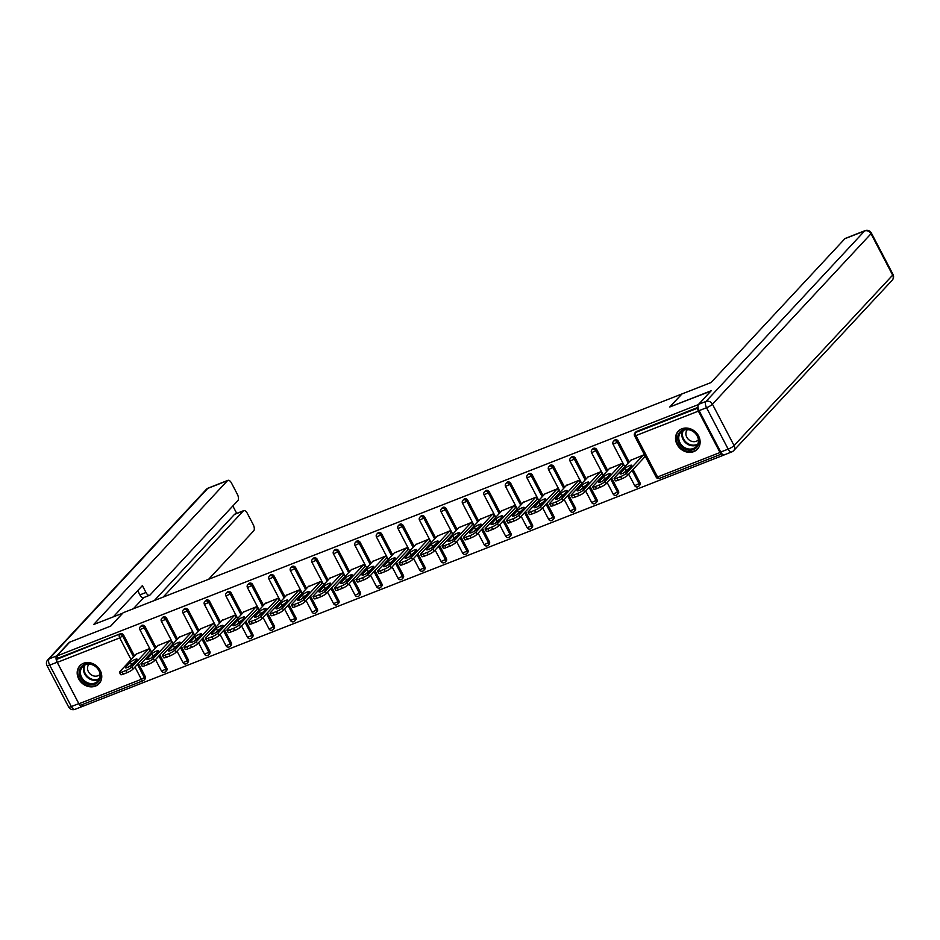 <?xml version="1.0" encoding="UTF-8"?>
<svg xmlns="http://www.w3.org/2000/svg" width="940" height="940" viewBox="0 0 940 940"><rect width="100%" height="100%" fill="white"/><g stroke="black" fill="none" stroke-linecap="round" stroke-linejoin="round"><path stroke-width="1.41" d="M95.422 686.118A13.125 11.257 -137.1 0 0 99.076 683.65A13.125 11.257 -137.1 0 0 98.853 668.352A13.125 11.257 -137.1 0 0 83.496 663.299A13.125 11.257 -137.1 0 0 79.853 665.767A13.125 11.257 -137.1 0 0 80.076 681.053A13.125 11.257 -137.1 0 0 95.422 686.118M693.791 451.611A13.125 11.257 -137.1 0 0 697.445 449.144A13.125 11.257 -137.1 0 0 697.221 433.845A13.125 11.257 -137.1 0 0 681.864 428.781A13.125 11.257 -137.1 0 0 678.21 431.248A13.125 11.257 -137.1 0 0 678.433 446.547A13.125 11.257 -137.1 0 0 693.791 451.611M82.191 704.601L83.037 706.198L724.141 454.948M80.946 705.024A2.526 1.199 -111.4 0 1 80.723 705.176A2.526 1.199 -111.4 0 1 78.913 703.778L57.27 662.383A2.526 1.199 -111.4 0 1 57.011 659.245L57.951 658.223L56.8 656.026L69.713 642.149L110.802 626.052L123.175 612.739L682.205 393.848M698.373 411.121L635.922 435.596A2.526 1.199 68.6 0 1 635.663 432.459A2.526 2.162 -137.1 0 0 634.958 432.929L635.898 431.918A2.526 2.162 42.9 0 1 636.603 431.437L635.663 432.459L698.126 407.972A2.526 1.199 68.6 0 0 698.373 411.121L720.016 452.516A2.526 1.199 68.6 0 0 721.826 453.914A2.526 1.199 68.6 0 0 721.967 453.832M636.603 431.437L698.02 407.373M682.111 393.684L669.738 406.997L710.922 391.075M710.816 390.887L698.126 405.175M56.8 656.026L697.915 404.776M630.822 460.259L643.794 454.889L644.934 457.075L644.382 457.298M57.951 658.223L120.402 633.748A2.526 2.162 42.9 0 1 123.622 635.135L134.479 655.909M138.368 663.346L145.265 676.53A2.526 2.162 42.9 0 1 145.042 679.056L144.102 680.067A2.526 2.162 -137.1 0 0 144.325 677.54L145.265 676.53M166.768 668.093A2.526 2.162 42.9 0 1 166.556 670.631L165.605 671.642A2.526 2.162 -137.1 0 0 165.828 669.116L166.768 668.093L159.882 654.922M145.136 626.698L144.184 627.72A2.526 2.162 42.9 0 0 140.977 626.334A2.526 2.162 -137.1 0 0 140.272 626.804L141.212 625.793A2.526 2.162 42.9 0 1 145.136 626.698L155.993 647.484M188.282 659.668A2.526 2.162 42.9 0 1 188.059 662.195L187.119 663.217A2.526 2.162 -137.1 0 0 187.342 660.679L188.282 659.668L181.385 646.485M166.638 618.273L165.699 619.284A2.526 2.162 42.9 0 0 162.479 617.909A2.526 2.162 -137.1 0 0 161.774 618.379L162.726 617.368A2.526 2.162 42.9 0 1 166.638 618.273L177.496 639.047M209.785 651.244A2.526 2.162 42.9 0 1 209.573 653.77L208.621 654.78A2.526 2.162 -137.1 0 0 208.845 652.254L209.785 651.244L202.899 638.06M188.141 609.849L187.201 610.859A2.526 2.162 42.9 0 0 183.993 609.473A2.526 2.162 -137.1 0 0 183.288 609.942L184.228 608.932A2.526 2.162 42.9 0 1 188.141 609.849L199.01 630.623M231.299 642.807A2.526 2.162 42.9 0 1 231.076 645.345L230.136 646.356A2.526 2.162 -137.1 0 0 230.347 643.83L231.299 642.807L224.401 629.636M209.655 601.412L208.715 602.423A2.526 2.162 42.9 0 0 205.496 601.048A2.526 2.162 -137.1 0 0 204.791 601.518L205.743 600.507A2.526 2.162 42.9 0 1 209.655 601.412L220.512 622.186M252.801 634.383A2.526 2.162 42.9 0 1 252.59 636.909L251.638 637.919A2.526 2.162 -137.1 0 0 251.861 635.393L252.801 634.383L245.916 621.199M231.158 592.987L230.218 593.998A2.526 2.162 42.9 0 0 227.01 592.611A2.526 2.162 -137.1 0 0 226.305 593.093L227.245 592.071A2.526 2.162 42.9 0 1 231.158 592.987L242.026 613.761M274.316 625.946A2.526 2.162 42.9 0 1 274.092 628.484L273.152 629.495A2.526 2.162 -137.1 0 0 273.364 626.968L274.316 625.946L267.418 612.774M252.672 584.551L251.732 585.573A2.526 2.162 42.9 0 0 248.513 584.187A2.526 2.162 -137.1 0 0 247.808 584.657L248.759 583.646A2.526 2.162 42.9 0 1 252.672 584.551L263.529 605.337M295.818 617.521A2.526 2.162 42.9 0 1 295.607 620.048L294.655 621.07A2.526 2.162 -137.1 0 0 294.878 618.532L295.818 617.521L288.933 604.338M274.175 576.126L273.235 577.137A2.526 2.162 42.9 0 0 270.015 575.762A2.526 2.162 -137.1 0 0 269.322 576.232L270.262 575.221A2.526 2.162 42.9 0 1 274.175 576.126L285.043 596.9M317.332 609.096A2.526 2.162 42.9 0 1 317.109 611.623L316.169 612.633A2.526 2.162 -137.1 0 0 316.38 610.107L317.332 609.096L310.435 595.913M295.689 567.701L294.749 568.712A2.526 2.162 42.9 0 0 291.529 567.325A2.526 2.162 -137.1 0 0 290.824 567.795L291.776 566.785A2.526 2.162 42.9 0 1 295.689 567.701L306.546 588.475M338.835 600.66A2.526 2.162 42.9 0 1 338.612 603.198L337.671 604.209A2.526 2.162 -137.1 0 0 337.895 601.682L338.835 600.66L331.949 587.488M317.191 559.265L316.251 560.275A2.526 2.162 42.9 0 0 313.032 558.901A2.526 2.162 -137.1 0 0 312.339 559.37L313.279 558.36A2.526 2.162 42.9 0 1 317.191 559.265L328.06 580.039M360.349 592.235A2.526 2.162 42.9 0 1 360.126 594.762L359.186 595.772A2.526 2.162 -137.1 0 0 359.397 593.246L360.349 592.235L353.452 579.052M338.706 550.84L337.765 551.851A2.526 2.162 42.9 0 0 334.546 550.464A2.526 2.162 -137.1 0 0 333.841 550.946L334.781 549.923A2.526 2.162 42.9 0 1 338.706 550.84L349.562 571.614M381.852 583.799A2.526 2.162 42.9 0 1 381.628 586.337L380.688 587.347A2.526 2.162 -137.1 0 0 380.912 584.821L381.852 583.799L374.966 570.627M360.208 542.404L359.268 543.426A2.526 2.162 42.9 0 0 356.048 542.039A2.526 2.162 -137.1 0 0 355.355 542.509L356.295 541.499A2.526 2.162 42.9 0 1 360.208 542.404L371.077 563.189M403.366 575.374A2.526 2.162 42.9 0 1 403.143 577.9L402.203 578.923A2.526 2.162 -137.1 0 0 402.414 576.385L403.366 575.374L396.469 562.191M381.722 533.979L380.782 534.989A2.526 2.162 42.9 0 0 377.563 533.615A2.526 2.162 -137.1 0 0 376.858 534.085L377.798 533.074A2.526 2.162 42.9 0 1 381.722 533.979L392.579 554.753M424.868 566.949A2.526 2.162 42.9 0 1 424.645 569.476L423.705 570.486A2.526 2.162 -137.1 0 0 423.928 567.96L424.868 566.949L417.983 553.766M403.225 525.554L402.285 526.564A2.526 2.162 42.9 0 0 399.065 525.178A2.526 2.162 -137.1 0 0 398.372 525.66L399.312 524.638A2.526 2.162 42.9 0 1 403.225 525.554L414.094 546.328M446.382 558.513A2.526 2.162 42.9 0 1 446.159 561.051L445.219 562.061A2.526 2.162 -137.1 0 0 445.431 559.535L446.382 558.513L439.485 545.341M424.739 517.118L423.787 518.128A2.526 2.162 42.9 0 0 420.579 516.753A2.526 2.162 -137.1 0 0 419.875 517.223L420.815 516.213A2.526 2.162 42.9 0 1 424.739 517.118L435.596 537.891M467.885 550.088A2.526 2.162 42.9 0 1 467.662 552.614L466.722 553.625A2.526 2.162 -137.1 0 0 466.945 551.098L467.885 550.088L461 536.904M446.241 508.693L445.302 509.703A2.526 2.162 42.9 0 0 442.082 508.317A2.526 2.162 -137.1 0 0 441.389 508.798L442.329 507.776A2.526 2.162 42.9 0 1 446.241 508.693L457.11 529.467M489.399 541.652A2.526 2.162 42.9 0 1 489.176 544.189L488.236 545.2A2.526 2.162 -137.1 0 0 488.447 542.674L489.399 541.652L482.502 528.48M467.756 500.256L466.804 501.279A2.526 2.162 42.9 0 0 463.596 499.892A2.526 2.162 -137.1 0 0 462.891 500.362L463.831 499.352A2.526 2.162 42.9 0 1 467.756 500.256L478.613 521.042M510.902 533.227A2.526 2.162 42.9 0 1 510.679 535.753L509.738 536.775A2.526 2.162 -137.1 0 0 509.962 534.237L510.902 533.227L504.016 520.043M489.258 491.832L488.318 492.842A2.526 2.162 42.9 0 0 485.099 491.467A2.526 2.162 -137.1 0 0 484.406 491.937L485.346 490.927A2.526 2.162 42.9 0 1 489.258 491.832L500.127 512.606M532.404 524.802A2.526 2.162 42.9 0 1 532.193 527.328L531.253 528.339A2.526 2.162 -137.1 0 0 531.464 525.812L532.404 524.802L525.519 511.619M510.772 483.407L509.821 484.417A2.526 2.162 42.9 0 0 506.613 483.031A2.526 2.162 -137.1 0 0 505.908 483.513L506.848 482.49A2.526 2.162 42.9 0 1 510.772 483.407L521.63 504.181M553.918 516.365A2.526 2.162 42.9 0 1 553.695 518.904L552.755 519.914A2.526 2.162 -137.1 0 0 552.979 517.388L553.918 516.365L547.033 503.194M532.275 474.97L531.335 475.981A2.526 2.162 42.9 0 0 528.115 474.606A2.526 2.162 -137.1 0 0 527.422 475.076L528.362 474.065A2.526 2.162 42.9 0 1 532.275 474.97L543.144 495.744M575.421 507.941A2.526 2.162 42.9 0 1 575.21 510.467L574.258 511.478A2.526 2.162 -137.1 0 0 574.481 508.951L575.421 507.941L568.536 494.757M553.789 466.546L552.837 467.556A2.526 2.162 42.9 0 0 549.63 466.17A2.526 2.162 -137.1 0 0 548.925 466.651L549.865 465.629A2.526 2.162 42.9 0 1 553.789 466.546L564.646 487.32M596.935 499.504A2.526 2.162 42.9 0 1 596.712 502.042L595.772 503.053A2.526 2.162 -137.1 0 0 595.995 500.527L596.935 499.504L590.038 486.332M575.292 458.109L574.352 459.131A2.526 2.162 42.9 0 0 571.132 457.745A2.526 2.162 -137.1 0 0 570.427 458.215L571.379 457.204A2.526 2.162 42.9 0 1 575.292 458.109L586.149 478.895M618.438 491.079A2.526 2.162 42.9 0 1 618.226 493.606L617.275 494.628A2.526 2.162 -137.1 0 0 617.498 492.09L618.438 491.079L611.552 477.896M596.806 449.684L595.854 450.695A2.526 2.162 42.9 0 0 592.647 449.32A2.526 2.162 -137.1 0 0 591.942 449.79L592.881 448.78A2.526 2.162 42.9 0 1 596.806 449.684L607.663 470.458M639.952 482.655A2.526 2.162 42.9 0 1 639.729 485.181L638.789 486.191A2.526 2.162 -137.1 0 0 639.012 483.665L639.952 482.655L633.055 469.471M618.309 441.26L617.368 442.27A2.526 2.162 42.9 0 0 614.149 440.884A2.526 2.162 -137.1 0 0 613.444 441.365L614.396 440.343A2.526 2.162 42.9 0 1 618.309 441.26L629.166 462.034M622.879 465.723L622.28 463.314L609.308 468.684M601.365 474.16L601.917 473.936L600.778 471.739L587.806 477.12M579.863 482.584L579.263 480.176L566.291 485.545M558.36 491.009L557.761 488.6L544.789 493.982M536.846 499.446L537.398 499.222L536.246 497.037L523.274 502.406M515.343 507.87L514.744 505.462L501.772 510.831M493.829 516.307L494.381 516.084L493.23 513.886L480.258 519.268M472.327 524.731L471.727 522.323L458.755 527.692M450.812 533.156L450.213 530.748L437.241 536.129M429.31 541.593L429.862 541.37L428.711 539.184L415.738 544.554M407.796 550.018L407.196 547.609L394.224 552.979M386.293 558.454L386.845 558.231L385.694 556.034L372.722 561.415M364.779 566.879L364.191 564.47L351.219 569.84M343.276 575.303L342.677 572.895L329.705 578.276M321.762 583.74L322.314 583.517L321.174 581.331L308.203 586.701M300.26 592.165L299.66 589.756L286.688 595.126M278.745 600.601L279.298 600.378L278.158 598.181L265.186 603.562M257.243 609.026L256.644 606.617L243.672 611.987M235.729 617.451L235.141 615.042L222.169 620.423M214.226 625.887L214.778 625.664L213.627 623.479L200.655 628.848M192.712 634.312L192.124 631.903L179.152 637.273M171.209 642.749L171.762 642.525L170.61 640.328L157.638 645.709M149.695 651.173L149.108 648.764L136.136 654.134M620.588 476.615L616.875 478.084L618.015 480.27L621.74 478.812L620.588 476.615A5.053 0.987 -27.6 0 0 626.498 473.102L643.242 455.101M616.875 478.084A5.053 0.987 -27.6 0 1 614.161 478.519A5.053 0.987 -27.6 0 1 614.502 477.802L631.245 459.801M631.492 465.841A3.96 0.776 -27.6 0 0 631.762 465.288A3.96 0.776 -27.6 0 0 628.778 465.993A3.96 0.776 -27.6 0 0 625.006 468.39L620.412 473.325A3.96 0.776 -27.6 0 0 620.153 473.889A3.96 0.776 -27.6 0 0 623.126 473.184A3.96 0.776 -27.6 0 0 626.898 470.787L631.492 465.841M626.498 473.102L627.65 475.288L644.817 456.84M627.65 475.288A5.053 0.987 152.4 0 1 621.74 478.812M618.015 480.27A5.053 0.987 152.4 0 1 615.312 480.716L614.161 478.519M628.778 468.766A3.96 0.776 -27.6 0 0 626.158 470.576L624.277 472.609M599.086 485.052L595.361 486.509L596.512 488.706L600.225 487.249L599.086 485.052A5.053 0.987 -27.6 0 0 604.984 481.527L621.728 463.526M595.361 486.509A5.053 0.987 -27.6 0 1 592.658 486.944A5.053 0.987 -27.6 0 1 592.999 486.227L609.731 468.226M609.99 474.277A3.96 0.776 -27.6 0 0 610.248 473.713A3.96 0.776 -27.6 0 0 607.275 474.418A3.96 0.776 -27.6 0 0 603.504 476.815L598.909 481.762A3.96 0.776 -27.6 0 0 598.639 482.326A3.96 0.776 -27.6 0 0 601.612 481.609A3.96 0.776 -27.6 0 0 605.384 479.224L609.99 474.277M604.984 481.527L606.136 483.724L623.302 465.265M606.136 483.724A5.053 0.987 152.4 0 1 600.225 487.249M596.512 488.706A5.053 0.987 152.4 0 1 593.798 489.141L592.658 486.944M607.275 477.191A3.96 0.776 -27.6 0 0 604.655 479.012L602.763 481.033M577.571 493.477L573.858 494.934L574.998 497.131L578.723 495.674L577.571 493.477A5.053 0.987 -27.6 0 0 583.481 489.952L600.225 471.962M573.858 494.934A5.053 0.987 -27.6 0 1 571.144 495.38A5.053 0.987 -27.6 0 1 571.485 494.663L588.229 476.662M588.475 482.702A3.96 0.776 -27.6 0 0 588.745 482.138A3.96 0.776 -27.6 0 0 585.761 482.855A3.96 0.776 -27.6 0 0 582.001 485.24L577.395 490.187A3.96 0.776 -27.6 0 0 577.137 490.751A3.96 0.776 -27.6 0 0 580.109 490.046A3.96 0.776 -27.6 0 0 583.881 487.649L588.475 482.702M583.481 489.952L584.633 492.149L601.8 473.701M584.633 492.149A5.053 0.987 152.4 0 1 578.723 495.674M574.998 497.131A5.053 0.987 152.4 0 1 572.296 497.565L571.144 495.38M585.761 485.616A3.96 0.776 -27.6 0 0 583.141 487.437L581.261 489.47M556.069 501.913L552.344 503.37L553.495 505.567L557.22 504.099L556.069 501.913A5.053 0.987 -27.6 0 0 561.967 498.388L578.711 480.387M552.344 503.37A5.053 0.987 -27.6 0 1 549.641 503.805A5.053 0.987 -27.6 0 1 549.982 503.088L566.726 485.087M566.973 491.138A3.96 0.776 -27.6 0 0 567.231 490.574A3.96 0.776 -27.6 0 0 564.259 491.279A3.96 0.776 -27.6 0 0 560.487 493.676L555.893 498.611A3.96 0.776 -27.6 0 0 555.622 499.175A3.96 0.776 -27.6 0 0 558.595 498.47A3.96 0.776 -27.6 0 0 562.367 496.073L566.973 491.138M561.967 498.388L563.119 500.585L580.286 482.126M563.119 500.585A5.053 0.987 152.4 0 1 557.22 504.099M553.495 505.567A5.053 0.987 152.4 0 1 550.781 506.002L549.641 503.805M564.259 494.052A3.96 0.776 -27.6 0 0 561.638 495.873L559.746 497.895M534.554 510.338L530.841 511.795L531.981 513.992L535.706 512.535L534.554 510.338A5.053 0.987 -27.6 0 0 540.465 506.813L557.209 488.824M530.841 511.795A5.053 0.987 -27.6 0 1 528.127 512.241A5.053 0.987 -27.6 0 1 528.468 511.513L545.212 493.524M545.459 499.563A3.96 0.776 -27.6 0 0 545.729 498.999A3.96 0.776 -27.6 0 0 542.744 499.704A3.96 0.776 -27.6 0 0 538.984 502.101L534.378 507.048A3.96 0.776 -27.6 0 0 534.12 507.612A3.96 0.776 -27.6 0 0 537.093 506.895A3.96 0.776 -27.6 0 0 540.864 504.51L545.459 499.563M540.465 506.813L541.616 509.01L558.783 490.551M541.616 509.01A5.053 0.987 152.4 0 1 535.706 512.535M531.981 513.992A5.053 0.987 152.4 0 1 529.279 514.427L528.127 512.241M542.744 502.477A3.96 0.776 -27.6 0 0 540.124 504.298L538.244 506.319M513.052 518.763L509.327 520.231L510.479 522.417L514.204 520.96L513.052 518.763A5.053 0.987 -27.6 0 0 518.951 515.249L535.694 497.248M509.327 520.231A5.053 0.987 -27.6 0 1 506.625 520.666A5.053 0.987 -27.6 0 1 506.966 519.949L523.709 501.948M523.956 507.988A3.96 0.776 -27.6 0 0 524.215 507.436A3.96 0.776 -27.6 0 0 521.242 508.14A3.96 0.776 -27.6 0 0 517.47 510.538L512.876 515.472A3.96 0.776 -27.6 0 0 512.606 516.037A3.96 0.776 -27.6 0 0 515.578 515.332A3.96 0.776 -27.6 0 0 519.35 512.935L523.956 507.988M518.951 515.249L520.102 517.435L537.269 498.987M520.102 517.435A5.053 0.987 152.4 0 1 514.204 520.96M510.479 522.417A5.053 0.987 152.4 0 1 507.764 522.863L506.625 520.666M521.242 510.913A3.96 0.776 -27.6 0 0 518.621 512.723L516.73 514.756M697.421 446.418A11.362 9.741 42.9 0 1 682.816 447.781A11.362 9.741 42.9 0 1 679.173 432.964A11.362 9.741 42.9 0 1 693.779 431.589A11.362 9.741 42.9 0 1 697.421 446.418M680.149 433.14A10.516 9.024 -137.1 0 0 682.969 446.441A10.516 9.024 -137.1 0 0 696.293 446.535A10.516 9.024 -137.1 0 0 697.045 445.595A10.516 9.024 -137.1 0 0 694.214 432.306A10.516 9.024 -137.1 0 0 680.889 432.212A10.516 9.024 -137.1 0 0 680.149 433.14M687.422 429.627A7.485 6.427 -137.1 0 0 687.41 429.639A7.485 6.427 -137.1 0 0 686.882 430.309A7.485 6.427 -137.1 0 0 688.891 439.779A7.485 6.427 -137.1 0 0 698.385 439.849A7.485 6.427 -137.1 0 0 698.397 439.838M679.338 430.226A13.043 11.186 -137.1 0 0 678.75 430.802A13.043 11.186 -137.1 0 0 677.822 431.965A13.043 11.186 -137.1 0 0 681.324 448.451A13.043 11.186 -137.1 0 0 697.856 448.58A13.043 11.186 -137.1 0 0 698.385 447.945M99.052 680.924A11.362 9.741 42.9 0 1 84.459 682.299A11.362 9.741 42.9 0 1 80.805 667.471A11.362 9.741 42.9 0 1 95.41 666.107A11.362 9.741 42.9 0 1 99.052 680.924M81.78 667.659A10.516 9.024 -137.1 0 0 84.612 680.948A10.516 9.024 -137.1 0 0 97.925 681.053A10.516 9.024 -137.1 0 0 98.677 680.114A10.516 9.024 -137.1 0 0 95.845 666.812A10.516 9.024 -137.1 0 0 82.52 666.718A10.516 9.024 -137.1 0 0 81.78 667.659M89.053 664.145A7.485 6.427 -137.1 0 0 89.041 664.157A7.485 6.427 -137.1 0 0 88.513 664.827A7.485 6.427 -137.1 0 0 90.534 674.286A7.485 6.427 -137.1 0 0 100.016 674.356A7.485 6.427 -137.1 0 0 100.028 674.344M80.969 664.733A13.043 11.186 -137.1 0 0 80.382 665.32A13.043 11.186 -137.1 0 0 79.454 666.472A13.043 11.186 -137.1 0 0 82.967 682.957A13.043 11.186 -137.1 0 0 99.487 683.086A13.043 11.186 -137.1 0 0 100.016 682.464M699.09 410.639L720.733 452.034L728.171 449.12L706.527 407.725L699.09 410.639A5.053 2.397 -111.4 0 1 698.561 404.353L711.239 390.735L669.879 406.938L681.958 393.954L711.051 382.545L844.872 238.701A5.053 2.397 -111.4 0 1 845.33 238.384L865.047 230.653A5.053 2.397 68.6 0 0 864.589 230.97L844.872 238.701M732.236 451.611A5.053 4.336 -137.1 0 0 733.635 450.66A5.053 4.336 -137.1 0 0 734.081 445.595L892.659 275.138L871.016 233.731L712.438 404.2L734.081 445.595A5.053 0.987 -27.6 0 1 728.171 449.12A5.053 2.397 68.6 0 0 731.778 451.917L724.341 454.843A5.053 2.397 -111.4 0 1 720.733 452.034M122.776 613.174L93.659 624.513L227.48 480.669L207.763 488.389L49.186 658.858L56.623 655.944L69.302 642.314L110.662 626.111L122.752 613.115M163.196 597.064L243.307 510.949L234.483 514.403A5.053 2.397 -111.4 0 1 234.941 514.086L243.766 510.632A5.053 2.397 68.6 0 0 243.307 510.949M208.692 579.228L253.706 530.841A5.053 2.397 68.6 0 0 253.189 524.543L247.373 513.428A5.053 2.397 68.6 0 0 243.766 510.632M78.796 703.625L57.152 662.23L49.703 665.144L71.346 706.539L78.796 703.625A5.053 2.397 68.6 0 0 82.403 706.422A5.053 2.397 68.6 0 0 82.861 706.116L82.943 706.022M149.589 595.29L143.526 597.676A5.053 2.397 -111.4 0 1 139.907 594.867L145.982 592.494A5.053 2.397 68.6 0 0 149.589 595.29A5.053 2.397 68.6 0 0 150.036 594.985L237.879 500.562A5.053 2.397 68.6 0 0 237.35 494.264L231.546 483.148A5.053 2.397 68.6 0 0 227.927 480.352A5.053 2.397 68.6 0 0 227.48 480.669M236.716 513.393L232.838 505.978M145.982 592.494L142.387 585.62L113.388 616.781M56.623 655.944A5.053 2.397 68.6 0 0 57.152 662.23M154.371 600.519L234.483 514.403M143.773 597.57L133.374 608.744M139.907 594.867L137.698 590.649M491.538 527.199L487.825 528.656L488.964 530.853L492.689 529.396L491.538 527.199A5.053 0.987 -27.6 0 0 497.448 523.674L514.192 505.673M487.825 528.656A5.053 0.987 -27.6 0 1 485.111 529.091A5.053 0.987 -27.6 0 1 485.451 528.374L502.195 510.373M502.442 516.424A3.96 0.776 -27.6 0 0 502.712 515.86A3.96 0.776 -27.6 0 0 499.728 516.565A3.96 0.776 -27.6 0 0 495.968 518.962L491.362 523.909A3.96 0.776 -27.6 0 0 491.103 524.473A3.96 0.776 -27.6 0 0 494.076 523.756A3.96 0.776 -27.6 0 0 497.848 521.371L502.442 516.424M497.448 523.674L498.599 525.871L515.766 507.412M498.599 525.871A5.053 0.987 152.4 0 1 492.689 529.396M488.964 530.853A5.053 0.987 152.4 0 1 486.262 531.288L485.111 529.091M499.728 519.338A3.96 0.776 -27.6 0 0 497.107 521.16L495.227 523.181M470.035 535.624L466.311 537.081L467.462 539.278L471.187 537.821L470.035 535.624A5.053 0.987 -27.6 0 0 475.946 532.099L492.678 514.11M466.311 537.081A5.053 0.987 -27.6 0 1 463.608 537.527A5.053 0.987 -27.6 0 1 463.949 536.811L480.693 518.81M480.939 524.849A3.96 0.776 -27.6 0 0 481.198 524.285A3.96 0.776 -27.6 0 0 478.225 525.002A3.96 0.776 -27.6 0 0 474.453 527.387L469.859 532.334A3.96 0.776 -27.6 0 0 469.589 532.898A3.96 0.776 -27.6 0 0 472.562 532.193A3.96 0.776 -27.6 0 0 476.333 529.796L480.939 524.849M475.946 532.099L477.085 534.296L494.252 515.848M477.085 534.296A5.053 0.987 152.4 0 1 471.187 537.821M467.462 539.278A5.053 0.987 152.4 0 1 464.748 539.713L463.608 537.527M478.225 527.763A3.96 0.776 -27.6 0 0 475.605 529.584L473.713 531.617M448.533 544.06L444.808 545.517L445.948 547.715L449.673 546.246L448.533 544.06A5.053 0.987 -27.6 0 0 454.431 540.535L471.175 522.534M444.808 545.517A5.053 0.987 -27.6 0 1 442.094 545.952A5.053 0.987 -27.6 0 1 442.435 545.235L459.178 527.234M459.425 533.286A3.96 0.776 -27.6 0 0 459.695 532.721A3.96 0.776 -27.6 0 0 456.723 533.427A3.96 0.776 -27.6 0 0 452.951 535.823L448.345 540.759A3.96 0.776 -27.6 0 0 448.086 541.322A3.96 0.776 -27.6 0 0 451.059 540.618A3.96 0.776 -27.6 0 0 454.831 538.221L459.425 533.286M454.431 540.535L455.583 542.732L472.75 524.273M455.583 542.732A5.053 0.987 152.4 0 1 449.673 546.246M445.948 547.715A5.053 0.987 152.4 0 1 443.245 548.149L442.094 545.952M456.711 536.199A3.96 0.776 -27.6 0 0 454.091 538.021L452.211 540.042M427.019 552.485L423.294 553.942L424.445 556.139L428.17 554.682L427.019 552.485A5.053 0.987 -27.6 0 0 432.929 548.96L449.661 530.971M423.294 553.942A5.053 0.987 -27.6 0 1 420.591 554.389A5.053 0.987 -27.6 0 1 420.932 553.66L437.676 535.671M437.923 541.71A3.96 0.776 -27.6 0 0 438.181 541.146A3.96 0.776 -27.6 0 0 435.208 541.851A3.96 0.776 -27.6 0 0 431.437 544.248L426.842 549.195A3.96 0.776 -27.6 0 0 426.572 549.759A3.96 0.776 -27.6 0 0 429.545 549.042A3.96 0.776 -27.6 0 0 433.316 546.657L437.923 541.71M432.929 548.96L434.069 551.157L451.235 532.698M434.069 551.157A5.053 0.987 152.4 0 1 428.17 554.682M424.445 556.139A5.053 0.987 152.4 0 1 421.743 556.574L420.591 554.389M435.208 544.624A3.96 0.776 -27.6 0 0 432.588 546.446L430.696 548.466M405.516 560.91L401.791 562.379L402.931 564.564L406.656 563.107L405.516 560.91A5.053 0.987 -27.6 0 0 411.414 557.397L428.158 539.395M401.791 562.379A5.053 0.987 -27.6 0 1 399.077 562.813A5.053 0.987 -27.6 0 1 399.418 562.096L416.162 544.096M416.408 550.135A3.96 0.776 -27.6 0 0 416.679 549.583A3.96 0.776 -27.6 0 0 413.706 550.288A3.96 0.776 -27.6 0 0 409.934 552.685L405.328 557.62A3.96 0.776 -27.6 0 0 405.07 558.184A3.96 0.776 -27.6 0 0 408.042 557.479A3.96 0.776 -27.6 0 0 411.814 555.082L416.408 550.135M411.414 557.397L412.566 559.582L429.733 541.135M412.566 559.582A5.053 0.987 152.4 0 1 406.656 563.107M402.931 564.564A5.053 0.987 152.4 0 1 400.228 565.011L399.077 562.813M413.694 553.061A3.96 0.776 -27.6 0 0 411.074 554.87L409.194 556.903M384.002 569.346L380.277 570.803L381.429 573.001L385.153 571.543L384.002 569.346A5.053 0.987 -27.6 0 0 389.912 565.821L406.656 547.82M380.277 570.803A5.053 0.987 -27.6 0 1 377.575 571.238A5.053 0.987 -27.6 0 1 377.915 570.521L394.659 552.52M394.906 558.572A3.96 0.776 -27.6 0 0 395.164 558.008A3.96 0.776 -27.6 0 0 392.191 558.712A3.96 0.776 -27.6 0 0 388.42 561.11L383.826 566.056A3.96 0.776 -27.6 0 0 383.555 566.62A3.96 0.776 -27.6 0 0 386.54 565.904A3.96 0.776 -27.6 0 0 390.3 563.518L394.906 558.572M389.912 565.821L391.052 568.019L408.219 549.559M391.052 568.019A5.053 0.987 152.4 0 1 385.153 571.543M381.429 573.001A5.053 0.987 152.4 0 1 378.726 573.435L377.575 571.238M392.191 561.486A3.96 0.776 -27.6 0 0 389.571 563.307L387.68 565.328M362.499 577.771L358.774 579.228L359.914 581.425L363.639 579.968L362.499 577.771A5.053 0.987 -27.6 0 0 368.398 574.246L385.142 556.257M358.774 579.228A5.053 0.987 -27.6 0 1 356.06 579.674A5.053 0.987 -27.6 0 1 356.401 578.958L373.145 560.957M373.392 566.996A3.96 0.776 -27.6 0 0 373.662 566.432A3.96 0.776 -27.6 0 0 370.689 567.149A3.96 0.776 -27.6 0 0 366.917 569.534L362.311 574.481A3.96 0.776 -27.6 0 0 362.053 575.045A3.96 0.776 -27.6 0 0 365.026 574.34A3.96 0.776 -27.6 0 0 368.797 571.943L373.392 566.996M368.398 574.246L369.549 576.443L386.716 557.996M369.549 576.443A5.053 0.987 152.4 0 1 363.639 579.968M359.914 581.425A5.053 0.987 152.4 0 1 357.212 581.86L356.06 579.674M370.677 569.91A3.96 0.776 -27.6 0 0 368.057 571.731L366.177 573.764M340.985 586.207L337.26 587.664L338.412 589.862L342.137 588.393L340.985 586.207A5.053 0.987 -27.6 0 0 346.895 582.683L363.639 564.682M337.26 587.664A5.053 0.987 -27.6 0 1 334.558 588.099A5.053 0.987 -27.6 0 1 334.899 587.383L351.642 569.381M351.889 575.433A3.96 0.776 -27.6 0 0 352.147 574.869A3.96 0.776 -27.6 0 0 349.175 575.574A3.96 0.776 -27.6 0 0 345.403 577.971L340.809 582.906A3.96 0.776 -27.6 0 0 340.538 583.47A3.96 0.776 -27.6 0 0 343.523 582.765A3.96 0.776 -27.6 0 0 347.283 580.368L351.889 575.433M346.895 582.683L348.035 584.88L365.202 566.421M348.035 584.88A5.053 0.987 152.4 0 1 342.137 588.393M338.412 589.862A5.053 0.987 152.4 0 1 335.709 590.297L334.558 588.099M349.175 578.347A3.96 0.776 -27.6 0 0 346.555 580.168L344.663 582.189M319.482 594.632L315.758 596.089L316.897 598.287L320.622 596.83L319.482 594.632A5.053 0.987 -27.6 0 0 325.381 591.107L342.125 573.118M315.758 596.089A5.053 0.987 -27.6 0 1 313.055 596.536A5.053 0.987 -27.6 0 1 313.384 595.807L330.128 577.818M330.375 583.857A3.96 0.776 -27.6 0 0 330.645 583.293A3.96 0.776 -27.6 0 0 327.672 583.999A3.96 0.776 -27.6 0 0 323.901 586.395L319.295 591.342A3.96 0.776 -27.6 0 0 319.036 591.906A3.96 0.776 -27.6 0 0 322.009 591.189A3.96 0.776 -27.6 0 0 325.781 588.804L330.375 583.857M325.381 591.107L326.532 593.305L343.699 574.845M326.532 593.305A5.053 0.987 152.4 0 1 320.622 596.83M316.897 598.287A5.053 0.987 152.4 0 1 314.195 598.721L313.055 596.536M327.661 586.772A3.96 0.776 -27.6 0 0 325.04 588.593L323.16 590.614M297.968 603.057L294.243 604.526L295.395 606.711L299.12 605.254L297.968 603.057A5.053 0.987 -27.6 0 0 303.879 599.544L320.622 581.543M294.243 604.526A5.053 0.987 -27.6 0 1 291.541 604.961A5.053 0.987 -27.6 0 1 291.882 604.244L308.626 586.243M308.872 592.282A3.96 0.776 -27.6 0 0 309.131 591.73A3.96 0.776 -27.6 0 0 306.158 592.435A3.96 0.776 -27.6 0 0 302.386 594.832L297.792 599.767A3.96 0.776 -27.6 0 0 297.522 600.331A3.96 0.776 -27.6 0 0 300.506 599.626A3.96 0.776 -27.6 0 0 304.266 597.229L308.872 592.282M303.879 599.544L305.018 601.729L322.185 583.282M305.018 601.729A5.053 0.987 152.4 0 1 299.12 605.254M295.395 606.711A5.053 0.987 152.4 0 1 292.692 607.158L291.541 604.961M306.158 595.208A3.96 0.776 -27.6 0 0 303.538 597.018L301.646 599.05M276.466 611.493L272.741 612.951L273.892 615.148L277.606 613.691L276.466 611.493A5.053 0.987 -27.6 0 0 282.364 607.968L299.108 589.968M272.741 612.951A5.053 0.987 -27.6 0 1 270.038 613.385A5.053 0.987 -27.6 0 1 270.368 612.668L287.111 594.668M287.358 600.719A3.96 0.776 -27.6 0 0 287.628 600.155A3.96 0.776 -27.6 0 0 284.656 600.86A3.96 0.776 -27.6 0 0 280.884 603.257L276.278 608.204A3.96 0.776 -27.6 0 0 276.019 608.768A3.96 0.776 -27.6 0 0 278.992 608.051A3.96 0.776 -27.6 0 0 282.764 605.666L287.358 600.719M282.364 607.968L283.516 610.166L300.683 591.707M283.516 610.166A5.053 0.987 152.4 0 1 277.606 613.691M273.892 615.148A5.053 0.987 152.4 0 1 271.178 615.582L270.038 613.385M284.644 603.633A3.96 0.776 -27.6 0 0 282.024 605.454L280.144 607.475M254.952 619.918L251.227 621.375L252.378 623.573L256.103 622.116L254.952 619.918A5.053 0.987 -27.6 0 0 260.862 616.393L277.606 598.404M251.227 621.375A5.053 0.987 -27.6 0 1 248.524 621.822A5.053 0.987 -27.6 0 1 248.865 621.105L265.609 603.104M265.856 609.144A3.96 0.776 -27.6 0 0 266.114 608.58A3.96 0.776 -27.6 0 0 263.141 609.296A3.96 0.776 -27.6 0 0 259.37 611.682L254.775 616.628A3.96 0.776 -27.6 0 0 254.505 617.192A3.96 0.776 -27.6 0 0 257.49 616.487A3.96 0.776 -27.6 0 0 261.261 614.09L265.856 609.144M260.862 616.393L262.002 618.591L279.168 600.143M262.002 618.591A5.053 0.987 152.4 0 1 256.103 622.116M252.378 623.573A5.053 0.987 152.4 0 1 249.676 624.007L248.524 621.822M263.141 612.058A3.96 0.776 -27.6 0 0 260.521 613.879L258.629 615.911M233.449 628.355L229.724 629.812L230.876 632.009L234.589 630.54L233.449 628.355A5.053 0.987 -27.6 0 0 239.347 624.83L256.091 606.829M229.724 629.812A5.053 0.987 -27.6 0 1 227.022 630.246A5.053 0.987 -27.6 0 1 227.351 629.53L244.095 611.529M244.341 617.58A3.96 0.776 -27.6 0 0 244.612 617.016A3.96 0.776 -27.6 0 0 241.639 617.721A3.96 0.776 -27.6 0 0 237.867 620.118L233.273 625.053A3.96 0.776 -27.6 0 0 233.003 625.617A3.96 0.776 -27.6 0 0 235.975 624.912A3.96 0.776 -27.6 0 0 239.747 622.515L244.341 617.58M239.347 624.83L240.499 627.027L257.666 608.568M240.499 627.027A5.053 0.987 152.4 0 1 234.589 630.54M230.876 632.009A5.053 0.987 152.4 0 1 228.162 632.444L227.022 630.246M241.639 620.494A3.96 0.776 -27.6 0 0 239.018 622.315L237.127 624.336M211.935 636.78L208.21 638.236L209.362 640.434L213.086 638.977L211.935 636.78A5.053 0.987 -27.6 0 0 217.845 633.255L234.589 615.265M208.21 638.236A5.053 0.987 -27.6 0 1 205.508 638.671A5.053 0.987 -27.6 0 1 205.848 637.955L222.592 619.965M222.839 626.005A3.96 0.776 -27.6 0 0 223.097 625.441A3.96 0.776 -27.6 0 0 220.125 626.146A3.96 0.776 -27.6 0 0 216.353 628.543L211.758 633.49A3.96 0.776 -27.6 0 0 211.488 634.053A3.96 0.776 -27.6 0 0 214.473 633.337A3.96 0.776 -27.6 0 0 218.245 630.952L222.839 626.005M217.845 633.255L218.985 635.452L236.163 616.993M218.985 635.452A5.053 0.987 152.4 0 1 213.086 638.977M209.362 640.434A5.053 0.987 152.4 0 1 206.659 640.868L205.508 638.671M220.125 628.919A3.96 0.776 -27.6 0 0 217.504 630.74L215.624 632.761M190.432 645.204L186.708 646.673L187.859 648.859L191.572 647.402L190.432 645.204A5.053 0.987 -27.6 0 0 196.331 641.691L213.075 623.69M186.708 646.673A5.053 0.987 -27.6 0 1 184.005 647.108A5.053 0.987 -27.6 0 1 184.334 646.391L201.078 628.39M201.325 634.43A3.96 0.776 -27.6 0 0 201.595 633.877A3.96 0.776 -27.6 0 0 198.622 634.582A3.96 0.776 -27.6 0 0 194.85 636.979L190.256 641.914A3.96 0.776 -27.6 0 0 189.986 642.478A3.96 0.776 -27.6 0 0 192.959 641.773A3.96 0.776 -27.6 0 0 196.73 639.376L201.325 634.43M196.331 641.691L197.482 643.877L214.649 625.429M197.482 643.877A5.053 0.987 152.4 0 1 191.572 647.402M187.859 648.859A5.053 0.987 152.4 0 1 185.145 649.305L184.005 647.108M198.622 637.355A3.96 0.776 -27.6 0 0 196.002 639.165L194.11 641.198M168.918 653.641L165.193 655.098L166.345 657.295L170.07 655.838L168.918 653.641A5.053 0.987 -27.6 0 0 174.828 650.116L191.572 632.115M165.193 655.098A5.053 0.987 -27.6 0 1 162.491 655.533A5.053 0.987 -27.6 0 1 162.832 654.816L179.575 636.815M179.822 642.866A3.96 0.776 -27.6 0 0 180.092 642.302A3.96 0.776 -27.6 0 0 177.108 643.007A3.96 0.776 -27.6 0 0 173.336 645.404L168.742 650.351A3.96 0.776 -27.6 0 0 168.483 650.915A3.96 0.776 -27.6 0 0 171.456 650.198A3.96 0.776 -27.6 0 0 175.228 647.801L179.822 642.866M174.828 650.116L175.968 652.313L193.147 633.854M175.968 652.313A5.053 0.987 152.4 0 1 170.07 655.838M166.345 657.295A5.053 0.987 152.4 0 1 163.642 657.73L162.491 655.533M177.108 645.78A3.96 0.776 -27.6 0 0 174.488 647.601L172.608 649.622M147.416 662.066L143.691 663.523L144.842 665.72L148.555 664.263L147.416 662.066A5.053 0.987 -27.6 0 0 153.314 658.541L170.058 640.551M143.691 663.523A5.053 0.987 -27.6 0 1 140.988 663.969A5.053 0.987 -27.6 0 1 141.329 663.252L158.061 645.251M158.308 651.291A3.96 0.776 -27.6 0 0 158.578 650.727A3.96 0.776 -27.6 0 0 155.605 651.443A3.96 0.776 -27.6 0 0 151.834 653.829L147.239 658.775A3.96 0.776 -27.6 0 0 146.969 659.34A3.96 0.776 -27.6 0 0 149.942 658.635A3.96 0.776 -27.6 0 0 153.714 656.238L158.308 651.291M153.314 658.541L154.466 660.738L171.632 642.29M154.466 660.738A5.053 0.987 152.4 0 1 148.555 664.263M144.842 665.72A5.053 0.987 152.4 0 1 142.128 666.155L140.988 663.969M155.605 654.205A3.96 0.776 -27.6 0 0 152.985 656.026L151.093 658.059M125.901 670.502L122.188 671.959L123.328 674.156L127.053 672.688L125.901 670.502A5.053 0.987 -27.6 0 0 131.812 666.977L148.555 648.976M122.188 671.959A5.053 0.987 -27.6 0 1 119.474 672.394A5.053 0.987 -27.6 0 1 119.815 671.677L136.559 653.676M136.805 659.727A3.96 0.776 -27.6 0 0 137.076 659.163A3.96 0.776 -27.6 0 0 134.091 659.868A3.96 0.776 -27.6 0 0 130.319 662.265L125.725 667.2A3.96 0.776 -27.6 0 0 125.467 667.764A3.96 0.776 -27.6 0 0 128.439 667.059A3.96 0.776 -27.6 0 0 132.211 664.662L136.805 659.727M131.812 666.977L132.963 669.174L150.13 650.715M132.963 669.174A5.053 0.987 152.4 0 1 127.053 672.688M123.328 674.156A5.053 0.987 152.4 0 1 120.626 674.591L119.474 672.394M134.091 662.641A3.96 0.776 -27.6 0 0 131.471 664.451L129.591 666.484M634.958 432.929A2.526 2.526 0 0 0 634.57 435.819L635.922 435.596L657.565 476.991L720.016 452.516M634.57 435.819L656.214 477.214L657.565 476.991A2.526 1.199 68.6 0 0 659.363 478.401A2.526 1.199 68.6 0 0 659.598 478.237M78.913 703.778L141.364 679.303L134.949 667.024M131.06 659.586L119.733 637.908L57.27 662.383M57.011 659.245L120.402 633.748M123.622 635.135L119.733 637.908A2.526 1.199 -111.4 0 1 119.462 634.759A2.526 2.162 42.9 0 1 122.682 636.145L133.539 656.919M80.723 705.176L143.174 680.701A2.526 2.526 0 0 0 144.102 680.067A2.526 2.162 -137.1 0 1 143.397 680.548A2.526 1.199 -111.4 0 1 143.174 680.701A2.526 1.199 -111.4 0 1 141.364 679.303L144.325 677.54L137.428 664.357M613.444 441.365A2.526 2.526 0 0 0 613.056 444.244L617.368 442.27L628.226 463.044M632.115 470.482L639.012 483.665L634.7 485.639A2.526 2.526 0 0 0 638.789 486.191A2.526 2.162 -137.1 0 1 638.084 486.673M591.942 449.79A2.526 2.526 0 0 0 591.554 452.68L595.854 450.695L606.723 471.481M610.612 478.918L617.498 492.09L613.197 494.076A2.526 2.526 0 0 0 617.275 494.628A2.526 2.162 -137.1 0 1 616.581 495.098M570.427 458.215A2.526 2.526 0 0 0 570.039 461.105L574.352 459.131L585.209 479.905M589.098 487.343L595.995 500.527L591.683 502.501A2.526 2.526 0 0 0 595.772 503.053A2.526 2.162 -137.1 0 1 595.067 503.523M548.925 466.651A2.526 2.526 0 0 0 548.537 469.542L552.837 467.556L563.706 488.33M567.596 495.768L574.481 508.951L570.181 510.937A2.526 2.526 0 0 0 574.258 511.478A2.526 2.162 -137.1 0 1 573.564 511.959M527.422 475.076A2.526 2.526 0 0 0 527.023 477.966L531.335 475.981L542.192 496.767M546.081 504.204L552.979 517.388L548.666 519.362A2.526 2.526 0 0 0 552.755 519.914A2.526 2.162 -137.1 0 1 552.05 520.384M505.908 483.513A2.526 2.526 0 0 0 505.52 486.391L509.821 484.417L520.689 505.191M524.579 512.629L531.464 525.812L527.164 527.787A2.526 2.526 0 0 0 531.253 528.339A2.526 2.162 -137.1 0 1 530.548 528.821M484.406 491.937A2.526 2.526 0 0 0 484.006 494.828L488.318 492.842L499.175 513.628M503.065 521.066L509.962 534.237L505.649 536.223A2.526 2.526 0 0 0 509.738 536.775A2.526 2.162 -137.1 0 1 509.034 537.245M462.891 500.362A2.526 2.526 0 0 0 462.504 503.253L466.804 501.279L477.673 522.053M481.562 529.49L488.447 542.674L484.147 544.648A2.526 2.526 0 0 0 488.236 545.2A2.526 2.162 -137.1 0 1 487.531 545.67M441.389 508.798A2.526 2.526 0 0 0 441.001 511.689L445.302 509.703L456.159 530.477M460.048 537.915L466.945 551.098L462.633 553.084A2.526 2.526 0 0 0 466.722 553.625A2.526 2.162 -137.1 0 1 466.017 554.106M419.875 517.223A2.526 2.526 0 0 0 419.487 520.114L423.787 518.128L434.656 538.914M438.545 546.351L445.431 559.535L441.13 561.509A2.526 2.526 0 0 0 445.219 562.061A2.526 2.162 -137.1 0 1 444.514 562.531M398.372 525.66A2.526 2.526 0 0 0 397.984 528.538L402.285 526.564L413.142 547.339M417.031 554.776L423.928 567.96L419.616 569.934A2.526 2.526 0 0 0 423.705 570.486A2.526 2.162 -137.1 0 1 423 570.968M376.858 534.085A2.526 2.526 0 0 0 376.47 536.975L380.782 534.989L391.639 555.775M395.529 563.213L402.414 576.385L398.113 578.37A2.526 2.526 0 0 0 402.203 578.923A2.526 2.162 -137.1 0 1 401.498 579.393M355.355 542.509A2.526 2.526 0 0 0 354.968 545.4L359.268 543.426L370.125 564.2M374.014 571.638L380.912 584.821L376.599 586.795A2.526 2.526 0 0 0 380.688 587.347A2.526 2.162 -137.1 0 1 379.983 587.817M333.841 550.946A2.526 2.526 0 0 0 333.453 553.836L337.765 551.851L348.623 572.625M352.512 580.062L359.397 593.246L355.097 595.231A2.526 2.526 0 0 0 359.186 595.772A2.526 2.162 -137.1 0 1 358.481 596.254M312.339 559.37A2.526 2.526 0 0 0 311.951 562.261L316.251 560.275L327.108 581.061M330.998 588.499L337.895 601.682L333.582 603.656A2.526 2.526 0 0 0 337.671 604.209A2.526 2.162 -137.1 0 1 336.966 604.678M290.824 567.795A2.526 2.526 0 0 0 290.437 570.686L294.749 568.712L305.606 589.486M309.495 596.923L316.38 610.107L312.08 612.081A2.526 2.526 0 0 0 316.169 612.633A2.526 2.162 -137.1 0 1 315.464 613.115M269.322 576.232A2.526 2.526 0 0 0 268.934 579.122L273.235 577.137L284.103 597.911M287.993 605.36L294.878 618.532L290.566 620.518A2.526 2.526 0 0 0 294.655 621.07A2.526 2.162 -137.1 0 1 293.962 621.54M247.808 584.657A2.526 2.526 0 0 0 247.42 587.547L251.732 585.573L262.589 606.347M266.478 613.785L273.364 626.968L269.063 628.942A2.526 2.526 0 0 0 273.152 629.495A2.526 2.162 -137.1 0 1 272.447 629.965M226.305 593.093A2.526 2.526 0 0 0 225.917 595.984L230.218 593.998L241.087 614.772M244.976 622.209L251.861 635.393L247.561 637.379A2.526 2.526 0 0 0 251.638 637.919A2.526 2.162 -137.1 0 1 250.945 638.401M204.791 601.518A2.526 2.526 0 0 0 204.403 604.408L208.715 602.423L219.572 623.208M223.462 630.646L230.347 643.83L226.047 645.803A2.526 2.526 0 0 0 230.136 646.356A2.526 2.162 -137.1 0 1 229.43 646.826M183.288 609.942A2.526 2.526 0 0 0 182.9 612.833L187.201 610.859L198.07 631.633M201.959 639.071L208.845 652.254L204.544 654.228A2.526 2.526 0 0 0 208.621 654.78A2.526 2.162 -137.1 0 1 207.928 655.262M161.774 618.379A2.526 2.526 0 0 0 161.386 621.269L165.699 619.284L176.555 640.058M180.445 647.507L187.342 660.679L183.03 662.665A2.526 2.526 0 0 0 187.119 663.217A2.526 2.162 -137.1 0 1 186.414 663.687M140.272 626.804A2.526 2.526 0 0 0 139.884 629.694L144.184 627.72L155.053 648.494M158.942 655.932L165.828 669.116L161.527 671.09A2.526 2.526 0 0 0 165.605 671.642A2.526 2.162 -137.1 0 1 164.911 672.112M625.006 468.39L626.158 470.576M620.412 473.325L620.764 473.995M603.504 476.815L604.655 479.012M598.909 481.762L599.25 482.42M582.001 485.24L583.141 487.437M577.395 490.187L577.748 490.856M560.487 493.676L561.638 495.873M555.893 498.611L556.233 499.281M538.984 502.101L540.124 504.298M534.378 507.048L534.731 507.718M517.47 510.538L518.621 512.723M512.876 515.472L513.216 516.142M697.586 444.655A10.516 9.024 42.9 0 1 685.519 442.681A10.516 9.024 42.9 0 1 682.675 430.779M683.38 430.414A10.176 8.73 -137.1 0 0 686.012 442.141A10.176 8.73 -137.1 0 0 697.903 443.939M99.217 679.173A10.516 9.024 42.9 0 1 87.15 677.188A10.516 9.024 42.9 0 1 84.306 665.297M85.011 664.933A10.176 8.73 -137.1 0 0 87.643 676.659A10.176 8.73 -137.1 0 0 99.534 678.445M698.561 404.353L706.011 401.439L864.589 230.97A5.053 4.336 -137.1 0 1 871.016 233.731A5.053 0.987 -27.6 0 0 871.357 233.014L893 274.409A5.053 0.987 152.4 0 1 892.659 275.138A5.053 4.336 -137.1 0 1 892.225 280.191A5.053 5.053 0 0 0 893 274.409M706.011 401.439A5.053 2.397 68.6 0 0 706.527 407.725A5.053 0.987 152.4 0 0 712.438 404.2A5.053 4.336 -137.1 0 0 706.011 401.439M208.222 488.083A5.053 5.053 0 0 0 206.365 489.341A5.053 4.336 -137.1 0 1 207.763 488.389A5.053 2.397 -111.4 0 1 208.222 488.083L227.927 480.352M74.953 709.348A5.053 2.397 -111.4 0 1 71.346 706.539A5.053 0.987 -27.6 0 1 68.644 706.986A5.053 5.053 0 0 0 74.953 709.348L82.403 706.422M47.776 659.809A5.053 5.053 0 0 0 47 665.591A5.053 0.987 152.4 0 0 49.703 665.144A5.053 2.397 -111.4 0 1 49.186 658.858A5.053 4.336 -137.1 0 0 47.776 659.809L206.365 489.341M495.968 518.962L497.107 521.16M491.362 523.909L491.714 524.567M474.453 527.387L475.605 529.584M469.859 532.334L470.2 533.004M452.951 535.823L454.091 538.021M448.345 540.759L448.697 541.428M431.437 544.248L432.588 546.446M426.842 549.195L427.183 549.865M409.934 552.685L411.074 554.87M405.328 557.62L405.68 558.289M388.42 561.11L389.571 563.307M383.826 566.056L384.178 566.714M366.917 569.534L368.057 571.731M362.311 574.481L362.664 575.151M345.403 577.971L346.555 580.168M340.809 582.906L341.161 583.576M323.901 586.395L325.04 588.593M319.295 591.342L319.647 592.012M302.386 594.832L303.538 597.018M297.792 599.767L298.144 600.437M280.884 603.257L282.024 605.454M276.278 608.204L276.63 608.861M259.37 611.682L260.521 613.879M254.775 616.628L255.128 617.298M237.867 620.118L239.018 622.315M233.273 625.053L233.613 625.723M216.353 628.543L217.504 630.74M211.758 633.49L212.111 634.159M194.85 636.979L196.002 639.165M190.256 641.914L190.597 642.584M173.336 645.404L174.488 647.601M168.742 650.351L169.094 651.009M151.834 653.829L152.985 656.026M147.239 658.775L147.58 659.445M130.319 662.265L131.471 664.451M125.725 667.2L126.078 667.87M721.826 453.914L659.363 478.401A2.526 2.526 0 0 1 656.214 477.214M613.056 444.244L624.806 466.722M626.604 470.164L626.921 470.764M628.695 474.16L634.7 485.639M591.554 452.68L603.304 475.147M605.102 478.601L605.407 479.189M607.193 482.584L613.197 494.076M570.039 461.105L581.789 483.583M583.587 487.026L583.904 487.625M585.679 491.021L591.683 502.501M548.537 469.542L560.287 492.008M562.085 495.451L562.39 496.05M564.176 499.446L570.181 510.937M527.023 477.966L538.773 500.444M540.582 503.887L540.888 504.474M542.662 507.882L548.666 519.362M505.52 486.391L517.27 508.869M519.068 512.312L519.374 512.911M521.16 516.307L527.164 527.787M484.006 494.828L495.756 517.294M497.565 520.748L497.871 521.336M499.645 524.731L505.649 536.223M462.504 503.253L474.254 525.73M476.051 529.173L476.369 529.761M478.143 533.168L484.147 544.648M441.001 511.689L452.739 534.155M454.549 537.598L454.854 538.197M456.629 541.593L462.633 553.084M419.487 520.114L431.237 542.591M433.035 546.034L433.352 546.622M435.126 550.029L441.13 561.509M397.984 528.538L409.723 551.016M411.532 554.459L411.838 555.058M413.612 558.454L419.616 569.934M376.47 536.975L388.22 559.441M390.018 562.895L390.335 563.483M392.109 566.879L398.113 578.37M354.968 545.4L366.706 567.878M368.515 571.32L368.821 571.908M370.595 575.315L376.599 586.795M333.453 553.836L345.203 576.302M347.001 579.745L347.318 580.344M349.093 583.74L355.097 595.231M311.951 562.261L323.689 584.739M325.498 588.182L325.804 588.769M327.578 592.177L333.582 603.656M290.437 570.686L302.187 593.163M303.984 596.606L304.302 597.206M306.076 600.601L312.08 612.081M268.934 579.122L280.684 601.588M282.482 605.043L282.787 605.63M284.573 609.026L290.566 620.518M247.42 587.547L259.17 610.025M260.968 613.468L261.285 614.055M263.059 617.462L269.063 628.942M225.917 595.984L237.667 618.45M239.465 621.892L239.77 622.491M241.557 625.887L247.561 637.379M204.403 604.408L216.153 626.886M217.951 630.329L218.268 630.916M220.042 634.324L226.047 645.803M182.9 612.833L194.65 635.311M196.448 638.754L196.754 639.353M198.54 642.749L204.544 654.228M161.386 621.269L173.136 643.736M174.934 647.178L175.251 647.777M177.025 651.173L183.03 662.665M139.884 629.694L151.634 652.172M153.432 655.615L153.737 656.202M155.523 659.61L161.527 671.09M871.357 233.014A5.053 5.053 0 0 0 865.047 230.653M731.778 451.917A5.053 5.053 0 0 0 733.635 450.66L892.225 280.191M68.644 706.986L47 665.591"/></g></svg>
